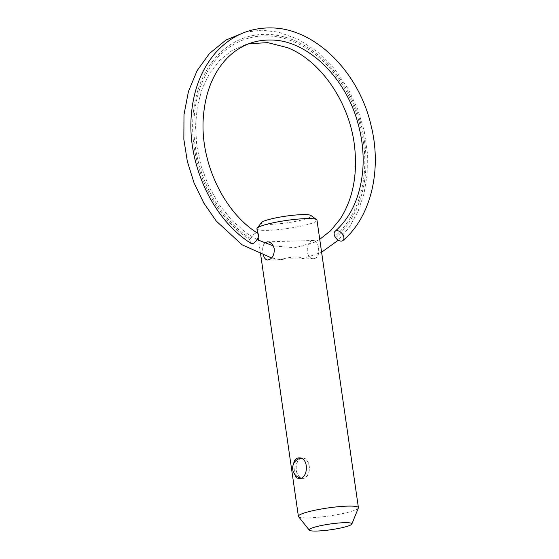 <?xml version="1.0" encoding="UTF-8"?>
<svg xmlns="http://www.w3.org/2000/svg" width="559" height="559" viewBox="0 0 559 559"><rect width="100%" height="100%" fill="white"/><g stroke="black" fill="none" stroke-linecap="round" stroke-linejoin="round"><path stroke-width="0.42" stroke-dasharray="2.79 2.1" d="M264.568 243.046C262.395 246.316 262.052 250.502 263.541 255.603M318.483 247.861C319.364 254.163 317.875 257.776 314.039 258.684C304.788 259.516 305.438 240.181 313.522 240.496C316.184 240.754 317.84 243.207 318.483 247.861M302.943 258.447L300.924 259.055C291.435 258.656 284.776 258.845 280.953 259.628C283.182 258.796 290.093 257.077 293.244 257.189C297.751 256.819 300.987 257.238 302.943 258.447M293.685 463.607L294.719 474.298M301.266 458.01A10.307 6.666 -91.6 0 0 296.116 469.218A10.307 6.666 -91.6 0 0 303.013 478.427A10.307 6.666 -91.6 0 0 309.386 467.932A10.307 6.666 -91.6 0 0 302.426 457.821A10.307 6.666 -91.6 0 0 301.266 458.01M301.294 458.212A10.111 6.533 -91.6 0 0 296.242 469.197A10.111 6.533 -91.6 0 0 303.013 478.224A10.111 6.533 -91.6 0 0 304.152 478.036A10.111 6.533 -91.6 0 0 309.204 467.051A10.111 6.533 -91.6 0 0 302.433 458.017A10.111 6.533 -91.6 0 0 301.294 458.212M251.096 243.41A6.065 2.991 122.8 0 1 250.383 240.146A6.065 2.991 122.8 0 0 250.788 238.805A6.065 2.991 122.8 0 1 257.671 233.215M250.788 238.805A110.2 82.795 -107 0 1 204.922 76.345A110.2 82.795 -107 0 1 333.716 72.677A110.2 82.795 -107 0 1 334.848 236.408M335.638 237.715A111.765 83.969 73 0 0 334.485 71.664A111.765 83.969 73 0 0 203.867 75.388A111.765 83.969 73 0 0 250.383 240.146M298.52 516.614A30.326 4.06 171.8 0 0 328.978 516.006A30.326 4.06 171.8 0 0 358.368 507.991M256.951 228.799A30.326 4.06 171.8 0 0 287.543 228.491A30.326 4.06 171.8 0 0 316.981 220.148M261.402 222.636A25.267 3.382 171.8 0 0 286.732 222.859A25.267 3.382 171.8 0 0 310.965 215.488M267.838 259.998L280.953 259.628L271.59 257.972M300.924 259.055L314.039 258.684M267.321 241.816L313.522 240.496M299.205 478.539L303.013 478.427M298.618 457.926L302.426 457.821M260.662 254.541L258.621 240.398M258.174 237.261L257.58 233.159M302.112 258.95L321.6 252.235M245.059 32.191L261.598 30.2L278.543 32.122L298.653 39.451L317.554 51.875L334.387 68.743L348.376 89.251L357.781 109.41L364.189 130.862L367.361 152.845L367.179 174.548L364 193.77L358.005 211.484L349.354 227.136L338.286 240.202M319.741 239.336L314.451 242.257L294.628 247.749L273.295 245.897M257.091 239.622L247.19 233.599L232.306 220.861L219.261 204.804L208.661 186.133L200.974 165.66L196.74 145.689L195.517 125.698L197.348 106.476L202.127 88.769L209.695 73.152L219.673 60.344L231.636 50.785L245.142 44.734L248.615 43.812M302.433 458.017A10.111 10.111 0 0 0 300.602 458.24M301.008 478.085A10.111 10.111 0 0 0 303.013 478.224"/><path stroke-width="0.84" d="M263.541 255.603C264.421 258.475 265.853 259.942 267.838 259.998C272.079 259.076 274.252 255.449 274.357 249.118C273.204 244.479 270.856 242.04 267.321 241.816L264.568 243.046M294.719 474.298C295.683 477.086 297.178 478.504 299.205 478.539C308.442 478.902 309.351 456.955 298.618 457.926L297.409 458.121C295.369 458.862 294.125 460.686 293.685 463.607M335.079 231.307C350.807 217.388 360.01 197.348 362.686 171.194C364.042 155.353 362.456 139.345 357.921 123.155C344.882 75.262 305.871 40.367 272.051 40.066C254.659 39.444 239.622 45.538 226.947 58.346C213.252 72.74 205.405 92.151 203.399 116.558C199.563 161.041 223.502 212.099 257.671 233.215A6.065 2.991 122.8 0 1 256.895 239.93A6.065 2.991 122.8 0 1 251.096 243.41C212.099 219.121 186.294 162.278 191.534 112.827C193.966 88.084 202.295 67.709 216.529 51.714C231.95 35.189 250.635 27.265 272.596 27.95C315.653 29.005 358.822 72.356 370.987 125.132C382.237 169.454 371.078 216.892 343.002 240.489A6.065 3.801 49.2 0 1 335.638 237.715A6.065 3.801 49.2 0 0 334.848 236.408A6.065 3.801 49.2 0 1 335.079 231.307A6.065 3.801 49.2 0 1 341.919 233.417A6.065 3.801 49.2 0 1 343.002 240.489M351.856 524.021L358.368 507.991A30.326 4.06 171.8 0 0 358.41 507.67A30.326 4.06 171.8 0 0 347.53 506.126A30.326 4.06 171.8 0 0 315.353 510.143A30.326 4.06 171.8 0 0 298.387 516.313A30.326 4.06 171.8 0 0 298.52 516.614L309.288 530.156A21.57 2.886 171.8 0 0 330.956 529.722A21.57 2.886 171.8 0 0 351.856 524.021A21.57 2.886 171.8 0 0 344.155 522.693A21.57 2.886 171.8 0 0 320.517 525.705A21.57 2.886 171.8 0 0 309.288 530.156M358.41 507.67L316.981 220.148A30.326 4.06 171.8 0 0 316.625 219.645A30.326 4.06 171.8 0 0 306.101 218.604A30.326 4.06 171.8 0 0 275.783 222.251A30.326 4.06 171.8 0 0 257.147 228.212A30.326 4.06 171.8 0 0 256.951 228.799L257.58 233.159M316.625 219.645L310.965 215.488A25.267 3.382 171.8 0 0 302.195 214.628A25.267 3.382 171.8 0 0 276.929 217.661A25.267 3.382 171.8 0 0 261.402 222.636L257.147 228.212M298.387 516.313L260.662 254.541M258.621 240.398L258.174 237.261M271.59 257.972L242.082 244.8L216.291 221.084L203.86 203.099L194.092 182.982L187.342 161.46L183.848 139.331L183.988 114.686L188.453 91.452L197.068 70.713L209.492 53.447L225.934 40.059L245.059 32.191M338.286 240.202L321.6 252.235M273.295 245.897L257.091 239.622M248.615 43.812L267.642 42.617L287.326 47.599C320.719 60.54 349.745 102.625 354.567 146.423C357.697 175.1 352.834 199.409 339.977 219.345L330.669 230.692L319.741 239.336M300.602 458.24A10.111 10.111 0 0 0 301.008 478.085"/></g></svg>

